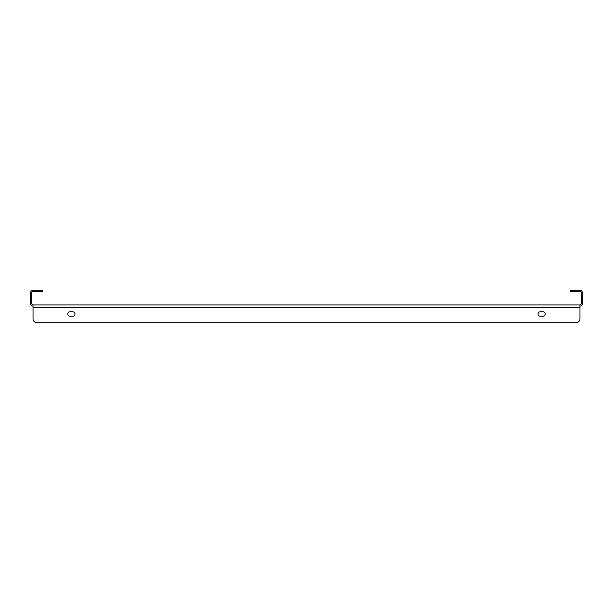 <?xml version="1.0" encoding="UTF-8"?>
<svg xmlns="http://www.w3.org/2000/svg" width="613" height="613" viewBox="0 0 613 613"><rect width="100%" height="100%" fill="white"/><g stroke="black" fill="none" stroke-linecap="round" stroke-linejoin="round"><path stroke-width="0.92" d="M33.025 304.914L579.975 304.914L579.975 307.289L33.025 307.289L33.025 318.768L33.025 304.914A1.188 1.188 0 0 1 31.838 303.726L31.838 292.646A1.188 1.188 0 0 1 33.025 291.459L38.565 291.459L38.565 290.271L33.025 290.271A2.375 2.375 0 0 0 30.65 292.646L30.65 303.726A2.375 2.375 0 0 0 33.025 306.102M579.975 304.914A1.188 1.188 0 0 0 581.162 303.726L581.162 292.646A1.188 1.188 0 0 0 579.975 291.459L570.481 291.459L570.481 290.271L579.975 290.271A2.375 2.375 0 0 1 582.35 292.646L582.35 303.726A2.375 2.375 0 0 1 579.975 306.102M38.565 290.271L42.519 290.271L42.519 291.459L38.565 291.459M540.199 316.193A2.176 2.176 0 0 1 538.022 314.017A2.176 2.176 0 0 1 540.199 311.841A2.176 2.176 0 0 0 538.022 314.017A2.176 2.176 0 0 0 540.199 316.193L542.972 316.193A2.176 2.176 0 0 0 545.149 314.017A2.176 2.176 0 0 0 542.972 311.841A2.176 2.176 0 0 1 545.149 314.017A2.176 2.176 0 0 1 542.972 316.193M72.801 311.841A2.176 2.176 0 0 1 74.978 314.017A2.176 2.176 0 0 1 72.801 316.193A2.176 2.176 0 0 0 74.978 314.017A2.176 2.176 0 0 0 72.801 311.841L70.028 311.841A2.176 2.176 0 0 0 67.851 314.017A2.176 2.176 0 0 0 70.028 316.193A2.176 2.176 0 0 1 67.851 314.017A2.176 2.176 0 0 1 70.028 311.841M36.979 322.729L576.021 322.729L36.979 322.729A3.954 3.954 0 0 1 33.025 318.768M579.975 307.289L579.975 318.768A3.954 3.954 0 0 1 576.021 322.729M542.972 311.841L540.199 311.841M70.028 316.193L72.801 316.193M574.435 290.271L574.435 291.459"/></g></svg>

